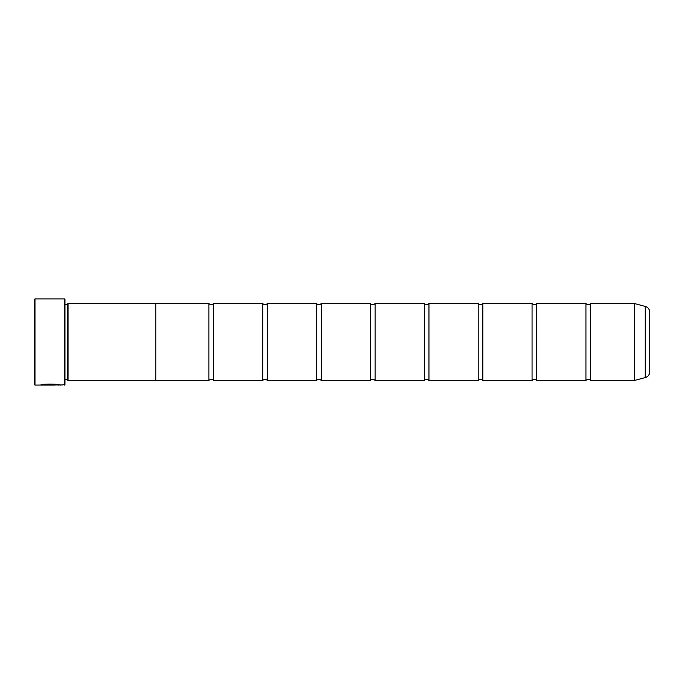 <?xml version="1.0" encoding="UTF-8"?>
<svg xmlns="http://www.w3.org/2000/svg" width="684" height="684" viewBox="0 0 684 684"><rect width="100%" height="100%" fill="white"/><g stroke="black" fill="none" stroke-linecap="round" stroke-linejoin="round"><path stroke-width="1.03" d="M645.234 377.577L645.234 306.423A6.156 6.156 0 0 1 649.8 312.374L649.8 371.626A6.156 6.156 0 0 1 645.234 377.577L634.47 380.458A0.462 0.462 0 0 1 634.35 380.475L634.35 303.525L590.548 303.525L590.548 380.475A3.01 3.01 0 0 0 585.931 380.475L536.683 380.475A3.01 3.01 0 0 0 532.066 380.475L482.819 380.475A3.01 3.01 0 0 0 478.201 380.475L428.953 380.475A3.01 3.01 0 0 0 424.337 380.475L375.089 380.475A3.01 3.01 0 0 0 370.471 380.475L321.224 380.475A3.01 3.01 0 0 0 316.606 380.475L267.358 380.475A3.01 3.01 0 0 0 262.742 380.475L213.493 380.475A3.01 3.01 0 0 0 208.876 380.475L155.781 380.475M590.548 303.525A3.01 3.01 0 0 1 585.931 303.525L585.931 380.475M585.931 303.525L536.683 303.525L536.683 380.475M536.683 303.525A3.01 3.01 0 0 1 532.066 303.525L532.066 380.475M532.066 303.525L482.819 303.525L482.819 380.475M482.819 303.525A3.01 3.01 0 0 1 478.201 303.525L478.201 380.475M478.201 303.525L428.953 303.525L428.953 380.475M428.953 303.525A3.01 3.01 0 0 1 424.337 303.525L424.337 380.475M424.337 303.525L375.089 303.525L375.089 380.475M375.089 303.525A3.01 3.01 0 0 1 370.471 303.525L370.471 380.475M370.471 303.525L321.224 303.525L321.224 380.475M321.224 303.525A3.01 3.01 0 0 1 316.606 303.525L316.606 380.475M316.606 303.525L267.358 303.525L267.358 380.475M267.358 303.525A3.01 3.01 0 0 1 262.742 303.525L262.742 380.475M262.742 303.525L213.493 303.525L213.493 380.475M213.493 303.525A3.01 3.01 0 0 1 208.876 303.525L208.876 380.475M634.35 303.525A0.462 0.462 0 0 1 634.47 303.542L634.47 380.458M59.807 384.938L34.969 385.092L34.2 384.322L34.2 299.678L34.969 298.908L34.969 385.092M64.518 385.092L64.518 298.908L64.98 299.37L64.98 384.63L60.406 385.092C61.038 383.938 41.279 383.562 40.689 385.075L54.481 385.075L43.195 384.972C45.879 383.827 58.918 384.622 58.431 385.092M64.518 298.908L34.969 298.908M67.288 304.269L67.288 379.731L68.058 380.501L68.058 303.499L67.288 304.269L64.98 304.269M64.98 379.731L67.288 379.731M634.35 380.475L590.548 380.475M645.234 306.423L634.47 303.542M68.058 380.501L155.781 380.501L155.781 303.499L68.058 303.499M208.876 303.525L155.781 303.525M59.611 384.938L60.406 385.092M43.195 384.921L41.322 384.921M58.431 384.938C58.918 384.468 45.888 383.673 43.195 384.818L43.195 384.972"/></g></svg>
